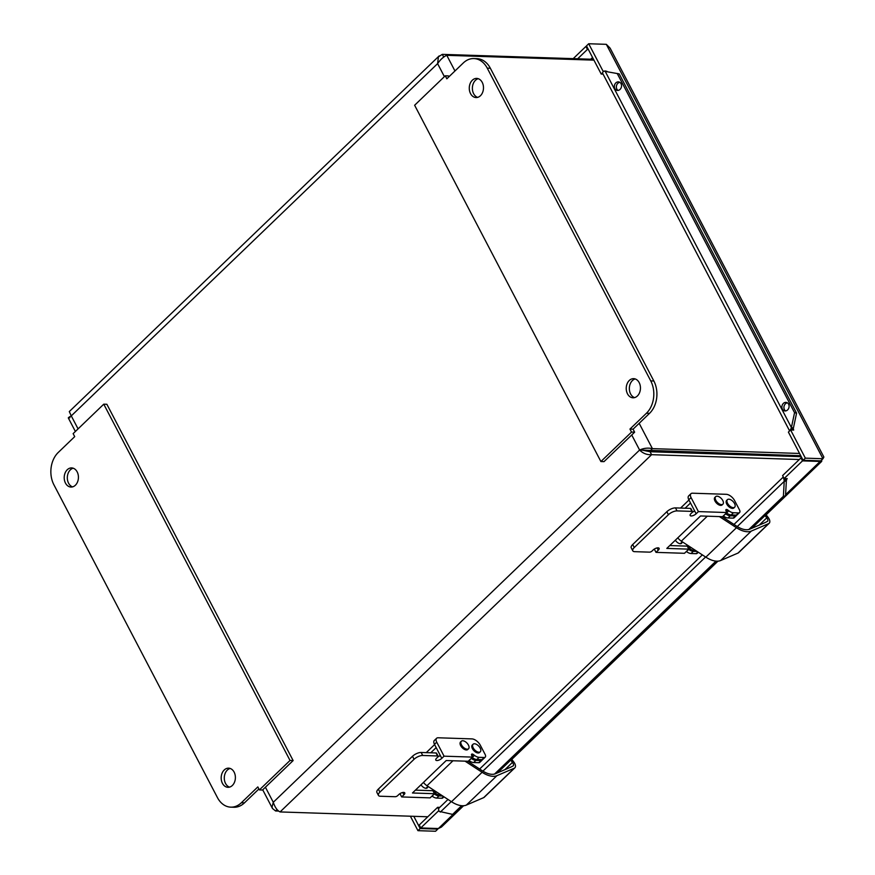 <?xml version="1.0" encoding="UTF-8"?>
<svg xmlns="http://www.w3.org/2000/svg" width="875" height="875" viewBox="0 0 875 875"><rect width="100%" height="100%" fill="white"/><g stroke="black" fill="none" stroke-linecap="round" stroke-linejoin="round"><path stroke-width="1.31" d="M103.764 404.173L290.03 760.462L293.136 760.572L106.87 404.272L103.764 404.173L73.139 433.628L74.703 436.636L58.242 452.473A23.177 17.194 91.9 0 0 53.922 484.827L217.427 797.573A23.177 17.194 91.9 0 0 230.792 807.155L233.898 807.253A23.177 17.194 -88.1 0 0 244.464 802.856L258.902 788.977M290.03 760.462L259.394 789.917L257.83 786.92L241.358 802.758A23.177 17.194 91.9 0 1 230.792 807.155M293.136 760.572L262.5 790.027L259.394 789.917M230.136 768.447A9.581 7.109 -88.1 0 0 224.284 777.602A9.581 7.109 -88.1 0 0 229.523 787.128M232.334 785.487A9.581 7.109 91.9 0 1 227.97 787.303A9.581 7.109 91.9 0 1 221.178 777.503A9.581 7.109 91.9 0 1 228.594 768.163A9.581 7.109 91.9 0 1 235.113 774.889A9.581 7.109 91.9 0 1 232.334 785.487M73.172 468.202A9.581 7.109 -88.1 0 0 67.32 477.356A9.581 7.109 -88.1 0 0 72.57 486.883M75.37 485.242A9.581 7.109 91.9 0 1 71.006 487.058A9.581 7.109 91.9 0 1 64.214 477.258A9.581 7.109 91.9 0 1 71.63 467.917A9.581 7.109 91.9 0 1 78.148 474.644A9.581 7.109 91.9 0 1 75.37 485.242M634.638 432.184L604.002 461.639L600.895 461.541L414.63 105.252L445.266 75.797L446.83 78.794L463.302 62.956A23.177 17.194 91.9 0 1 473.867 58.57A23.177 17.194 91.9 0 1 487.244 68.141L650.748 380.898A23.177 17.194 91.9 0 1 646.428 413.252L629.956 429.078L631.531 432.086L634.638 432.184L633.062 429.188L649.534 413.35A23.177 17.194 -88.1 0 0 653.855 380.997L490.35 68.239A23.177 17.194 -88.1 0 0 476.973 58.669L473.867 58.57M448.864 76.847L448.372 75.895L445.266 75.797M600.895 461.541L631.531 432.086M629.956 429.078L633.062 429.188M637.394 395.981A9.581 7.109 91.9 0 1 633.03 397.797A9.581 7.109 91.9 0 1 626.237 387.997A9.581 7.109 91.9 0 1 633.653 378.656A9.581 7.109 91.9 0 1 640.172 385.383A9.581 7.109 91.9 0 1 637.394 395.981M635.206 378.941A9.581 7.109 -88.1 0 0 629.344 388.095A9.581 7.109 -88.1 0 0 634.594 397.622M480.441 95.736A9.581 7.109 91.9 0 1 476.066 97.552A9.581 7.109 91.9 0 1 469.273 87.752A9.581 7.109 91.9 0 1 476.689 78.411A9.581 7.109 91.9 0 1 483.208 85.138A9.581 7.109 91.9 0 1 480.441 95.736M478.242 78.695A9.581 7.109 -88.1 0 0 472.38 87.85A9.581 7.109 -88.1 0 0 477.63 97.377M593.502 59.314L442.312 54.359L438.408 56.831L437.598 63.634C440.519 59.434 443.581 56.667 446.786 55.322L593.939 60.145M799.553 453.458L652.411 448.634C647.992 447.672 643.727 448.142 639.603 450.034C643.027 453.436 647.019 454.978 651.602 454.683L799.302 459.517M427.788 816.78L280.077 811.934C277.233 810.567 274.969 807.352 273.284 802.288L639.603 450.034L800.734 455.711M642.042 450.111L650.059 451.73L801.237 456.684M650.059 451.73L651.602 454.683L280.077 811.934M277.091 809.55L275.603 810.972L278.688 811.07M650.18 450.778L652.411 448.634L639.166 423.314M265.409 787.227L273.284 802.288L272.048 806.958L272.53 808.533L275.603 810.972M69.989 417.659C67.408 418.392 67.834 417.802 71.269 415.887L69.3 411.578L439.162 55.923M443.745 57.094L442.312 54.359M441 59.38L443.023 57.63M590.756 59.216L592.55 57.498M768.042 455.602L769.005 454.672M427.186 817.348L426.869 816.747M805.35 458.15L790.617 429.975L788.397 432.108L803.119 460.283L805.35 458.15L822.959 458.73L823.867 457.056M603.083 74.123L601.212 74.058L586.48 45.883L588.7 43.75L606.32 44.33L822.959 458.73L820.739 460.863L803.119 460.283M819.82 460.83L821.68 461.409L821.767 459.867M417.944 830.67L435.564 831.25L437.784 829.117L420.175 828.538L417.944 830.67L410.386 816.211M437.938 828.516L437.784 829.117L437.467 828.505M801.905 457.942L800.975 457.909L802.517 460.863L820.138 461.442L785.597 494.659M802.517 460.863L784.131 478.548L782.589 475.595L800.975 457.909M463.597 805.733L441.416 827.072L438.386 828.538L420.777 827.958L419.234 825.005L437.62 807.319L439.742 807.384M606.32 44.33L610.072 48.103M413.787 816.32L420.175 828.538M586.797 46.495L585.878 46.462L587.42 49.416L588.339 49.448M585.878 46.462L573.213 58.647M587.42 49.416L577.675 58.789M420.777 827.958L438.823 810.6M438.648 809.277L437.62 807.319M784.131 478.548L787.216 478.647L786.483 479.347M792.761 427.842L793.461 429.012L790.803 429.144L791.405 427.536L792.761 427.842M604.964 70.919L791.405 427.536L794.555 412.694L796.578 413.142L619.227 73.905L603.63 71.116A5.578 2.264 -27.6 0 0 602.744 73.489L789.622 430.938M605.456 71.017L606.988 71.367M447.989 799.455L439.195 807.909A5.578 2.975 -133.9 0 0 439.108 811.344L452.594 814.395L454.727 813.958L463.258 805.755M785.652 481.108L784.219 481.392L784.055 479.631L786.647 480.014L785.652 481.108M619.773 89.655A4.32 3.566 102.6 0 1 617.006 90.377A4.32 3.566 102.6 0 1 614.469 85.378A4.32 3.566 102.6 0 1 618.888 81.933A4.32 3.566 102.6 0 1 621.513 85.225A4.32 3.566 102.6 0 1 619.773 89.655M619.85 82.338A4.32 3.566 -77.4 0 0 616.481 85.827A4.32 3.566 -77.4 0 0 618.056 90.42M787.325 410.156A4.32 3.566 102.6 0 1 784.558 410.878A4.32 3.566 102.6 0 1 782.02 405.88A4.32 3.566 102.6 0 1 786.439 402.434A4.32 3.566 102.6 0 1 789.064 405.727A4.32 3.566 102.6 0 1 787.325 410.156M787.402 402.839A4.32 3.566 -77.4 0 0 784.044 406.328A4.32 3.566 -77.4 0 0 785.608 410.922M786.352 480.966L785.531 495.852L783.398 496.289L784.219 481.392L737.253 526.564M796.578 413.142L793.428 427.995M786.647 480.014A1.936 1.028 -133.9 0 1 786.68 478.833A1.936 1.028 -133.9 0 1 787.194 478.658M783.595 477.531A5.578 2.975 46.1 0 0 784.055 479.631M793.461 429.012A1.936 0.787 152.4 0 0 793.155 429.833A1.936 0.787 152.4 0 0 793.691 430.062L790.617 429.975M790.803 429.144A5.578 2.264 152.4 0 0 789.852 430.708M617.203 73.456L794.555 412.694M785.531 495.852L751.8 528.303M717.609 561.17L497.448 772.877M783.398 496.289L748.891 529.473M715.969 561.127L494.55 774.047M461.628 805.7L452.594 814.395M793.691 430.062L793.264 429.253M601.212 74.058L602.689 72.647M603.247 71.564L588.7 43.75M427.755 786.57A4.802 2.559 -133.9 0 1 427.284 787.861A4.802 2.559 -133.9 0 1 421.006 784.777M472.533 757.105L471.712 755.541A1.936 1.028 -133.9 0 1 471.669 754.195A1.936 1.028 -133.9 0 1 473.342 754.513L474.469 755.366A7.722 4.123 46.1 0 0 479.095 757.323L484.181 757.487A3.861 2.056 46.1 0 0 485.22 757.148A3.861 2.056 46.1 0 0 485.133 754.447L480.353 745.314A7.722 4.123 -133.9 0 0 471.909 738.894L438.113 737.778A5.556 2.964 -133.9 0 0 436.614 738.27L434.35 740.447A5.556 2.964 46.1 0 0 434.481 744.341L441.798 758.352L444.062 756.175L472.533 757.105L468.202 761.261L446.206 760.539L412.464 792.991L434.459 793.712L430.139 797.869L401.669 796.939L403.933 794.762A3.861 1.564 152.4 0 0 404.764 792.892A3.861 1.564 152.4 0 0 402.259 792.619A3.861 1.564 152.4 0 0 398.759 794.587L397.677 795.638A1.936 0.787 -27.6 0 1 395.205 796.72L380.319 796.239A6.759 2.745 -27.6 0 1 378.448 795.408A6.759 2.745 -27.6 0 1 379.914 792.127L414.061 759.292A6.759 2.745 -27.6 0 1 422.713 755.475L437.587 755.967A1.936 0.787 -27.6 0 1 438.123 756.197A1.936 0.787 -27.6 0 1 437.708 757.138L436.625 758.177A3.861 1.564 152.4 0 0 435.794 760.058A3.861 1.564 152.4 0 0 438.298 760.32A3.861 1.564 152.4 0 0 441.798 758.352M485.22 757.148L482.956 759.314A3.861 2.056 -133.9 0 1 481.917 759.664L476.831 759.5A7.722 4.123 -133.9 0 1 472.216 757.542L472.139 757.487M434.263 793.898L434.35 793.953A7.722 4.123 46.1 0 0 438.966 795.911L442.761 796.031M443.964 796.819L442.827 797.902A3.861 2.056 -133.9 0 1 441.788 798.252L436.702 798.087A7.722 4.123 -133.9 0 1 432.086 796.13L432.009 796.075M399.963 793.669L401.669 796.939M434.481 744.341L436.734 742.164A5.556 2.964 -133.9 0 1 436.614 738.27M436.734 742.164L444.062 756.175M415.428 790.136L432.895 790.705L434.459 793.712M378.448 795.408L376.884 792.4A6.759 2.745 -27.6 0 1 378.339 789.119L412.497 756.284A6.759 2.745 -27.6 0 1 421.138 752.467L436.023 752.959A1.936 0.787 -27.6 0 1 436.559 753.2L438.123 756.197M437.959 756.853A3.861 1.564 152.4 0 0 440.234 755.344M510.694 760.145L512.444 762.409A3.861 2.056 -133.9 0 1 513.341 765.8L510.989 767.036A3.861 2.056 46.1 0 1 510.814 767.123L495.469 773.73A19.316 10.303 46.1 0 1 482.3 770.755L467.753 761.25M514.85 767.834L484.236 797.267A6.333 3.38 -133.9 0 1 483.678 797.639L466.342 805.088L496.956 775.655L514.292 768.206A6.333 3.38 46.1 0 0 514.85 767.834A6.333 3.38 46.1 0 0 513.712 761.873L511.656 759.216M466.342 805.088A21.788 11.616 -133.9 0 1 451.489 801.73L426.989 785.739A7.722 4.123 -133.9 0 1 423.467 782.403M496.956 775.655A21.788 11.616 -133.9 0 1 482.114 772.297L465.052 761.162M434.941 790.934L433.803 792.017L432.359 789.239M441.317 795.091L439.863 795.036A7.722 4.123 -133.9 0 1 435.247 793.089L434.12 792.225A1.936 1.028 46.1 0 0 433.803 792.017M426.234 752.642L434.602 744.581M471.231 758.352L471.308 758.417A7.722 4.123 46.1 0 0 475.923 760.364L481.009 760.528A3.861 2.056 46.1 0 0 482.048 760.189L479.795 762.366A3.861 2.056 -133.9 0 1 478.745 762.705L473.67 762.541A7.722 4.123 -133.9 0 1 469.044 760.583L468.967 760.528M482.048 760.189A3.861 2.056 46.1 0 0 482.377 759.62M430.762 752.784L436.177 747.589M465.489 741.803A5.217 2.778 46.1 0 0 461.333 741.212A5.217 2.778 46.1 0 0 460.852 742.186A5.217 2.778 46.1 0 0 464.417 748.147A5.217 2.778 46.1 0 0 468.562 748.737A5.217 2.778 46.1 0 0 465.489 741.803M461.333 741.212L460.545 741.978A5.217 2.778 46.1 0 0 460.064 742.952A5.217 2.778 46.1 0 0 462.864 748.333A5.217 2.778 46.1 0 0 467.775 749.503L468.562 748.737M480.309 748.322A5.217 2.778 46.1 0 0 474.677 743.783A5.217 2.778 46.1 0 0 473.091 744.242A5.217 2.778 46.1 0 0 473.113 747.677A5.217 2.778 46.1 0 0 476.722 751.516A5.217 2.778 46.1 0 0 480.32 751.756A5.217 2.778 46.1 0 0 480.309 748.322M473.091 744.242L472.303 745.008A5.217 2.778 46.1 0 0 473.911 750.695A5.217 2.778 46.1 0 0 479.522 752.522L480.32 751.756M682.095 541.997A4.802 2.559 -133.9 0 1 681.625 543.288A4.802 2.559 -133.9 0 1 675.347 540.203M726.873 512.531L726.053 510.967A1.936 1.028 -133.9 0 1 726.009 509.622A1.936 1.028 -133.9 0 1 727.683 509.939L728.82 510.792A7.722 4.123 46.1 0 0 733.436 512.75L738.522 512.914A3.861 2.056 46.1 0 0 739.561 512.575A3.861 2.056 46.1 0 0 739.473 509.873L734.694 500.741A7.722 4.123 -133.9 0 0 726.25 494.309L692.453 493.205A5.556 2.964 -133.9 0 0 690.955 493.697L688.691 495.873A5.556 2.964 46.1 0 0 688.822 499.767L696.139 513.778L698.403 511.602L726.873 512.531L722.542 516.688L700.547 515.966L666.805 548.417L688.8 549.139L684.48 553.295L656.009 552.366L658.273 550.189A3.861 1.564 152.4 0 0 659.105 548.319A3.861 1.564 152.4 0 0 656.6 548.045A3.861 1.564 152.4 0 0 653.1 550.014L652.017 551.064A1.936 0.787 -27.6 0 1 649.545 552.147L634.659 551.666A6.759 2.745 -27.6 0 1 632.789 550.834A6.759 2.745 -27.6 0 1 634.255 547.553L668.402 514.719A6.759 2.745 -27.6 0 1 677.053 510.902L691.939 511.383A1.936 0.787 -27.6 0 1 692.464 511.623A1.936 0.787 -27.6 0 1 692.048 512.564L690.966 513.603A3.861 1.564 152.4 0 0 690.134 515.473A3.861 1.564 152.4 0 0 692.639 515.747A3.861 1.564 152.4 0 0 696.139 513.778M739.561 512.575L737.297 514.741A3.861 2.056 -133.9 0 1 736.258 515.091L731.172 514.927A7.722 4.123 -133.9 0 1 726.556 512.969L726.48 512.914M688.614 549.325L688.691 549.38A7.722 4.123 46.1 0 0 693.306 551.337L697.102 551.458M698.305 552.245L697.167 553.328A3.861 2.056 -133.9 0 1 696.128 553.678L691.042 553.514A7.722 4.123 -133.9 0 1 686.427 551.556L686.35 551.502M654.303 549.095L656.009 552.366M688.822 499.767L691.075 497.591A5.556 2.964 -133.9 0 1 690.955 493.697M691.075 497.591L698.403 511.602M669.78 545.562L687.236 546.131L688.8 549.139M632.789 550.834L631.225 547.827A6.759 2.745 -27.6 0 1 632.691 544.545L666.837 511.711A6.759 2.745 -27.6 0 1 675.478 507.894L690.364 508.386A1.936 0.787 -27.6 0 1 690.9 508.627L692.464 511.623M692.3 512.28A3.861 1.564 152.4 0 0 694.575 510.77M765.034 515.572L766.784 517.836A3.861 2.056 -133.9 0 1 767.681 521.227L765.33 522.462A3.861 2.056 46.1 0 1 765.155 522.55L749.809 529.156A19.316 10.303 46.1 0 1 736.641 526.17L722.094 516.677M769.191 523.261L738.577 552.694A6.333 3.38 -133.9 0 1 738.019 553.066L720.683 560.514L751.308 531.081L768.633 523.633A6.333 3.38 46.1 0 0 769.191 523.261A6.333 3.38 46.1 0 0 768.053 517.289L765.997 514.642M720.683 560.514A21.788 11.616 -133.9 0 1 705.841 557.156L681.33 541.166A7.722 4.123 -133.9 0 1 677.808 537.83M751.308 531.081A21.788 11.616 -133.9 0 1 736.455 527.723L719.392 516.589M689.281 546.35L688.155 547.444L686.7 544.666M695.658 550.517L694.203 550.462A7.722 4.123 -133.9 0 1 689.587 548.516L688.461 547.652A1.936 1.028 46.1 0 0 688.155 547.444M680.575 508.069L688.942 500.008M725.572 513.778L725.648 513.844A7.722 4.123 46.1 0 0 730.264 515.791L735.35 515.955A3.861 2.056 46.1 0 0 736.389 515.616L734.136 517.792A3.861 2.056 -133.9 0 1 733.086 518.131L728.011 517.967A7.722 4.123 -133.9 0 1 723.384 516.009L723.308 515.955M736.389 515.616A3.861 2.056 46.1 0 0 736.717 515.047M685.103 508.211L690.517 503.016M719.83 497.23A5.217 2.778 46.1 0 0 715.684 496.639A5.217 2.778 46.1 0 0 715.192 497.612A5.217 2.778 46.1 0 0 718.758 503.573A5.217 2.778 46.1 0 0 722.903 504.164A5.217 2.778 46.1 0 0 719.83 497.23M715.684 496.639L714.886 497.405A5.217 2.778 46.1 0 0 714.405 498.378A5.217 2.778 46.1 0 0 717.205 503.759A5.217 2.778 46.1 0 0 722.116 504.919L722.903 504.164M734.65 503.748A5.217 2.778 46.1 0 0 729.017 499.209A5.217 2.778 46.1 0 0 727.431 499.669A5.217 2.778 46.1 0 0 727.453 503.103A5.217 2.778 46.1 0 0 731.062 506.942A5.217 2.778 46.1 0 0 734.661 507.183A5.217 2.778 46.1 0 0 734.65 503.748M727.431 499.669L726.644 500.434A5.217 2.778 46.1 0 0 728.252 506.111A5.217 2.778 46.1 0 0 733.863 507.948L734.661 507.183M241.358 802.758L244.464 802.856M649.534 413.35L646.428 413.252M490.35 68.239L487.244 68.141M653.855 380.997L650.748 380.898M446.786 55.322L454.967 70.973M639.603 450.034L631.728 434.973M444.391 76.628L437.598 63.634L71.269 415.887L78.072 428.881M766.139 514.817L821.68 461.409L821.089 460.534M438.386 828.538L453.228 814.264M705.589 557.003L482.902 771.137M451.248 801.577L440.322 812.087M484.181 757.487L481.917 759.664M472.216 757.542L474.469 755.366M479.095 757.323L476.831 759.5M471.898 755.902L473.342 754.513M432.086 796.13L434.35 793.953M438.966 795.911L436.702 798.087M443.548 796.545L441.788 798.252M402.752 792.509L403.933 794.762M378.339 789.119L379.914 792.127M412.497 756.284L414.061 759.292M421.138 752.467L422.713 755.475M436.023 752.959L437.587 755.967M504.897 769.672L512.444 762.409M483.678 797.639L514.292 768.206M451.489 801.73L482.114 772.297M426.989 785.739L452.955 760.769M434.12 792.225L435.258 791.131M435.247 793.089L436.461 791.919M440.42 794.511L439.863 795.036M481.009 760.528L478.745 762.705M469.044 760.583L471.308 758.417M475.923 760.364L473.67 762.541M738.522 512.914L736.258 515.091M726.556 512.969L728.82 510.792M733.436 512.75L731.172 514.927M726.239 511.328L727.683 509.939M686.427 551.556L688.691 549.38M693.306 551.337L691.042 553.514M697.9 551.972L696.128 553.678M657.092 547.925L658.273 550.189M632.691 544.545L634.255 547.553M666.837 511.711L668.402 514.719M675.478 507.894L677.053 510.902M690.364 508.386L691.939 511.383M759.237 525.098L766.784 517.836M738.019 553.066L768.633 523.633M705.841 557.156L736.455 527.723M681.33 541.166L707.295 516.195M688.461 547.652L689.598 546.558M689.587 548.516L690.802 547.345M694.761 549.927L694.203 550.462M735.35 515.955L733.086 518.131M723.384 516.009L725.648 513.844M730.264 515.791L728.011 517.967M68.327 417.966L75.381 431.473M262.719 789.819L272.508 808.544M717.948 561.159L511.798 759.391M479.642 769.016L702.341 554.87M733.983 524.442L783.322 476.995M610.083 48.092L823.878 457.045M427.962 786.373L425.972 788.288M469.405 760.845L468.486 761.731M682.303 541.8L680.312 543.714M723.745 516.272L722.827 517.158"/></g></svg>
